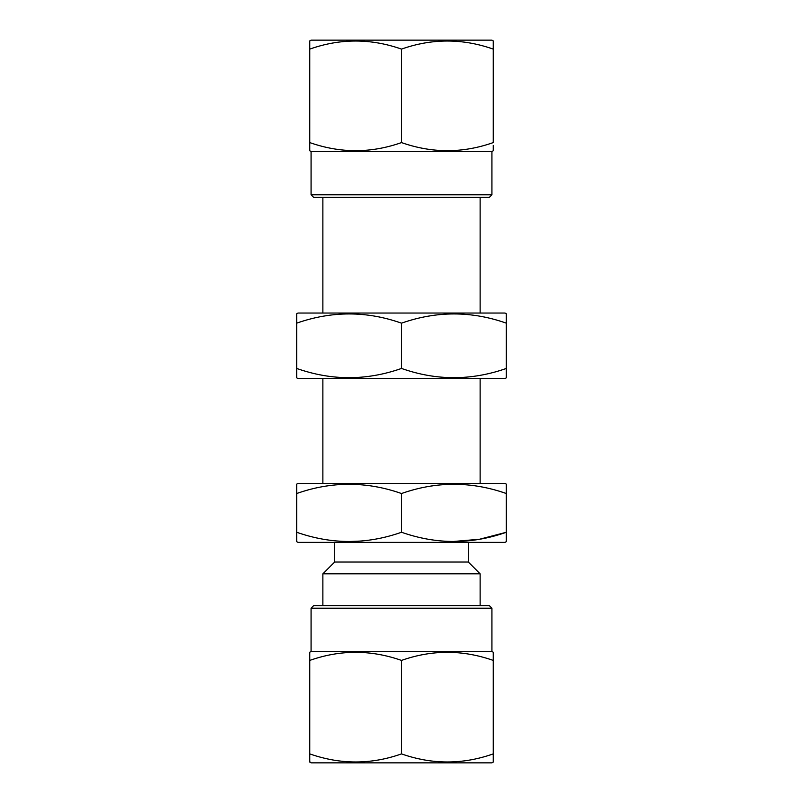 <?xml version="1.0" encoding="UTF-8"?>
<svg xmlns="http://www.w3.org/2000/svg" width="803" height="803" viewBox="0 0 803 803"><rect width="100%" height="100%" fill="white"/><g stroke="black" fill="none" stroke-linecap="round" stroke-linejoin="round"><path stroke-width="1.2" d="M506.342 371.618L506.342 368.447C471.301 380.742 436.36 380.742 401.5 368.447C366.469 380.742 331.519 380.742 296.658 368.447L296.658 377.811L297.973 378.564L505.027 378.564L506.342 377.811L506.342 323.167C471.481 310.861 436.531 310.861 401.5 323.167C366.64 310.861 331.699 310.861 296.658 323.167L296.658 313.802L297.973 313.04L505.027 313.04L506.342 313.802L506.342 323.167M296.658 319.985L296.658 368.447M401.5 368.447L401.5 323.167M309.767 49.103C340.271 38.333 370.845 38.333 401.5 49.103L401.5 142.593C370.996 153.353 340.422 153.353 309.767 142.593L309.767 40.903L311.072 40.15L491.928 40.15L493.233 40.903L493.233 46.343M311.072 194.788L491.928 194.788L489.298 197.408L313.702 197.408L311.072 194.788L311.072 151.536L309.767 150.783L309.767 142.593M491.928 194.788L491.928 151.536L493.233 150.783L493.233 145.373M309.767 756.677L309.767 753.897C340.422 764.667 370.996 764.667 401.5 753.897C432.155 764.667 462.729 764.667 493.233 753.897L493.233 762.097L491.928 762.85L311.072 762.85L309.767 761.726M311.072 608.212L491.928 608.212L489.298 605.592L313.702 605.592L311.072 608.212L311.072 651.464L309.767 652.217L309.767 762.097M491.928 608.212L491.928 651.464L311.072 651.464M309.767 657.627L309.767 660.407C340.271 649.647 370.845 649.647 401.5 660.407C432.004 649.647 462.578 649.647 493.233 660.407L493.233 652.217L491.928 651.464M506.342 493.524C471.301 481.228 436.36 481.228 401.5 493.524C366.469 481.228 331.519 481.228 296.658 493.524L296.658 484.159L297.973 483.406L505.027 483.406L506.342 484.159L506.342 532.259C471.481 544.554 436.531 544.554 401.5 532.259C366.64 544.554 331.699 544.554 296.658 532.259L296.658 541.624L297.973 542.376L505.027 542.376L506.342 541.624L506.342 532.259L479.471 539.265L451.959 541.603M334.67 542.376L334.67 562.03L468.33 562.03L468.33 542.376M334.67 562.03L322.866 573.824L480.134 573.824L468.33 562.03M480.134 605.592L480.134 573.824M322.866 605.592L322.866 573.824M480.134 483.406L480.134 378.564M480.134 313.04L480.134 197.408M322.866 483.406L322.866 378.564M322.866 313.04L322.866 197.408M296.658 535.43L296.658 493.524M347.117 541.603L362.183 540.991M401.5 493.524L401.5 532.259M493.233 657.627L493.233 756.677M401.5 753.897L401.5 660.407M401.5 49.103C432.004 38.333 462.578 38.333 493.233 49.103L493.233 142.593C462.729 153.353 432.155 153.353 401.5 142.593M493.233 49.103L493.233 40.903M311.072 151.536L491.928 151.536"/></g></svg>
